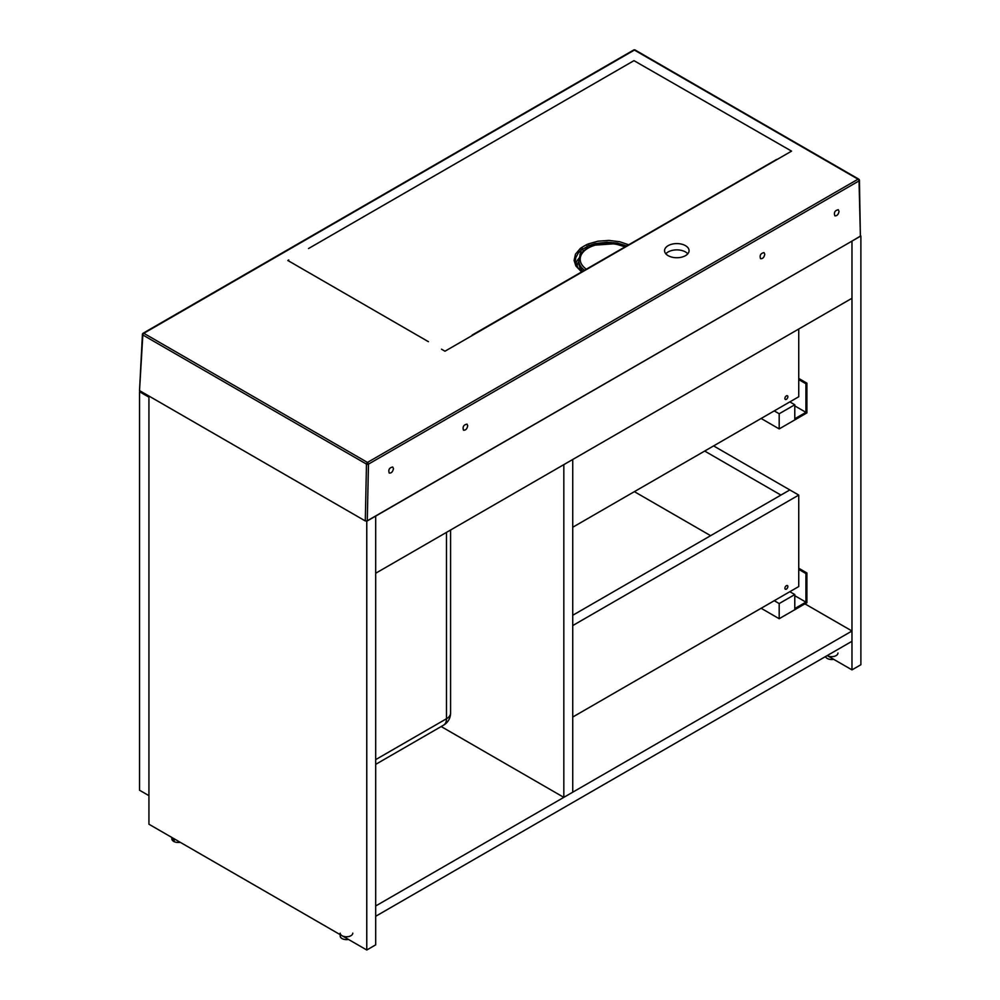 <?xml version="1.0" encoding="UTF-8"?>
<svg xmlns="http://www.w3.org/2000/svg" width="1000" height="1000" viewBox="0 0 1000 1000"><rect width="100%" height="100%" fill="white"/><g stroke="black" fill="none" stroke-linecap="round" stroke-linejoin="round"><path stroke-width="1.5" d="M787.862 396.75A2.1 1.212 -60 0 1 786.938 398.862A2.1 1.212 -60 0 1 785.325 399.425A2.1 1.212 -60 0 1 785.325 397A2.1 1.212 -60 0 1 787.425 395.788A2.1 1.212 -60 0 1 787.862 396.75M572.737 527.238L798.75 396.75L798.75 329M787.862 586.55A2.1 1.212 -60 0 1 786.938 588.663A2.1 1.212 -60 0 1 785.325 589.225A2.1 1.212 -60 0 1 785.325 586.8A2.1 1.212 -60 0 1 787.425 585.588A2.1 1.212 -60 0 1 787.862 586.55M572.737 717.038L798.75 586.55L798.75 495.075L572.737 625.562M798.75 495.075L789.837 489.938L780.925 495.075L704.675 451.062M572.737 615.275L789.837 489.938L713.587 445.913M148.938 396.6L148.938 795.075M148.438 795.362L139.525 790.212L139.525 391.75L140.525 391.175M148.438 396.887L139.525 391.75M366.637 521.15L851.975 241.112L851.975 298.275L375.688 573.25L375.688 516.087L375.688 944.85L366.775 950L148.938 824.225L148.938 396.025M563.825 797.362L563.825 464.637L572.737 459.487L572.737 792.212L563.825 797.362L441.188 726.55M851.975 631L375.688 905.975L375.688 916.275L851.975 641.287L851.975 631L804.938 603.85M860.888 235.963L860.888 664.725L851.975 669.875L851.975 241.112L860.75 235.888M837.975 653.012A6.3 3.638 180 0 1 834.087 656.375A6.3 3.638 180 0 1 827.212 655.588L851.975 669.875M366.775 521.237L366.775 950M761.125 608.275L779.188 618.713L806.912 602.7L806.912 572.975L805.925 573.55L805.925 602.125L794.788 608.562L794.788 594.55L779.188 603.562L779.188 618.713M774.237 600.7L779.188 603.562M789.837 591.7L794.788 594.55M794.788 595.7L805.925 602.125M798.75 569.4L805.925 573.55M798.75 568.263L806.912 572.975M710.625 535.675L634.375 491.65M761.125 418.475L779.188 428.913L806.912 412.9L806.912 383.175L805.925 383.75L805.925 412.325L794.788 418.762L794.788 404.75L779.188 413.762L779.188 428.913M774.237 410.9L779.188 413.762M789.837 401.9L794.788 404.75M794.788 405.9L805.925 412.325M798.75 379.6L805.925 383.75M798.75 378.45L806.912 383.175M348.488 939.438A6.3 3.638 180 0 1 342.025 938.562A6.3 3.638 180 0 1 340.175 936L340.175 934.638M352.775 933.138A6.3 3.638 180 0 1 348.888 936.5A6.3 3.638 180 0 1 342.025 935.713A6.3 3.638 180 0 1 340.175 933.138M833.688 659.312A6.3 3.638 180 0 1 827.212 658.438A6.3 3.638 180 0 1 825.487 656.575M173.2 841.1L173.2 838.238L174.175 838.8L174.175 841.663L173.2 841.1A6.338 3.663 180 0 1 171.8 838.812L171.8 837.438M180.188 842.275A6.338 3.663 180 0 1 174.175 841.663M584.425 270.238A28.712 16.575 180 0 1 578.787 260.387L578.787 262.675A28.712 16.575 0 0 0 582.837 271.163M590.588 246.475L588.888 245.637L595.025 243.663L607.05 242.213L617.475 243.125L626.638 245.863M575.312 261.112L575.8 257.562L578.375 252.9L581.225 250.062L579.925 255.562M428.413 341.688L293 263.463L428.413 341.688M308.525 248.538L633.962 60.65L308.525 248.538M685.475 255.662A12.25 7.075 0 0 0 689.062 250.662A12.25 7.075 0 0 0 676.812 243.588A12.25 7.075 0 0 0 664.562 250.662A12.25 7.075 0 0 0 672.125 257.2A12.25 7.075 0 0 0 685.475 255.662M859.038 179.737A1.4 0.825 178.6 0 1 859.438 180.3L860.387 236.25L367.275 520.95L365.288 520.95L139.525 390.6L142.425 334.363A1.4 0.825 -176.6 0 1 142.838 333.825A1.4 0.812 60 0 1 143.825 333.3L634.4 50.075L858.037 179.188L367.475 462.425L143.825 333.3A1.4 0.812 -60 0 0 142.838 334.988L366.475 464.1L365.288 520.95M839.038 211.35L838.312 209.737C834.9 210.463 833.737 212.488 834.825 215.812C837 216.012 838.4 214.525 839.038 211.35M764.775 254.225L764.05 252.613C760.638 253.337 759.463 255.362 760.55 258.688C762.725 258.888 764.137 257.4 764.775 254.225M467.725 425.725L467 424.125C463.575 424.85 462.413 426.863 463.5 430.188C465.675 430.387 467.075 428.9 467.725 425.725M393.462 468.6L392.725 467C389.312 467.725 388.15 469.738 389.237 473.062C391.413 473.263 392.812 471.775 393.462 468.6M776.75 159.362L472.2 335.037M628.6 244.737L619.587 241.713L608.875 240.413L598.025 241.188L588.188 243.95A1.4 0.663 67.7 0 1 588.888 245.637L581.225 250.062A1.4 0.938 50.8 0 0 580.237 248.538L575.462 254.213L574.1 260.45L575.887 265.988L581.55 271.9M687.788 253.812A12.25 7.075 0 0 0 676.812 249.875A12.25 7.075 0 0 0 665.837 253.812M580.975 253.762A2.8 1.6 -1.1 0 0 579.9 254.363M583.488 250.912A2.8 1.775 54.8 0 1 582.587 248.925A1.4 0.887 54.7 0 0 581.663 247.488L580.237 248.538M587.625 247.95A2.8 1.45 64.7 0 1 587.137 246.3A1.4 0.725 64.7 0 0 586.375 244.775L581.663 247.488M450.588 713.037A14 8.088 180 0 1 446.488 718.75A14 8.088 60 0 1 443.587 725.163A14 14 0 0 0 450.588 713.037L450.588 530.013M624.688 246.988A27.312 15.762 0 0 0 588.188 248.088A27.312 15.762 0 0 0 586.287 269.163M579.025 258.188A32.062 18.512 0 0 0 575.8 263.913M633.962 60.65L790.688 150.625A3117.912 1800.425 60 0 0 791.562 151.125L444.988 351.213A3628.312 2107.25 -119.7 0 1 444.113 350.712L441.5 349.2M293 263.463L287.838 260.487L288.775 259.95M367.275 520.95L368.462 464.137L859.038 180.9L860.387 236.25M139.525 390.6L142.838 334.988A1.4 0.825 -176.6 0 1 142.425 334.363A1.4 1.4 0 0 1 143.125 333.225L633.7 50A1.4 0.812 -120 0 1 634.4 50.075A1.4 0.812 -60 0 1 635.1 50A1.4 1.4 0 0 0 633.7 50M588.188 243.95L586.375 244.775M576.938 266.413A30.663 17.7 180 0 1 578.787 261.6M579.825 267.075A27.713 16 0 0 0 580.1 270.225M858.737 179.125A1.4 1.4 0 0 1 859.438 180.3A1.4 0.825 178.6 0 1 859.038 180.9A1.4 0.812 60 0 0 858.037 179.188A1.4 0.812 -60 0 1 858.737 179.125L635.1 50M366.475 464.1A1.4 0.812 -60 0 1 367.475 462.425A1.4 0.812 -120 0 1 368.462 464.137A1.4 0.787 -178.8 0 1 366.475 464.1M446.488 532.375L446.488 718.75L375.688 759.625M625.075 246.775L614.65 243.75L593.95 245.225L586.675 248.512L582.425 251.962L580.087 255.225L578.787 260.387M581.912 271.7L577.95 267.913L575.312 261.038M443.587 725.163L375.688 764.362"/></g></svg>
